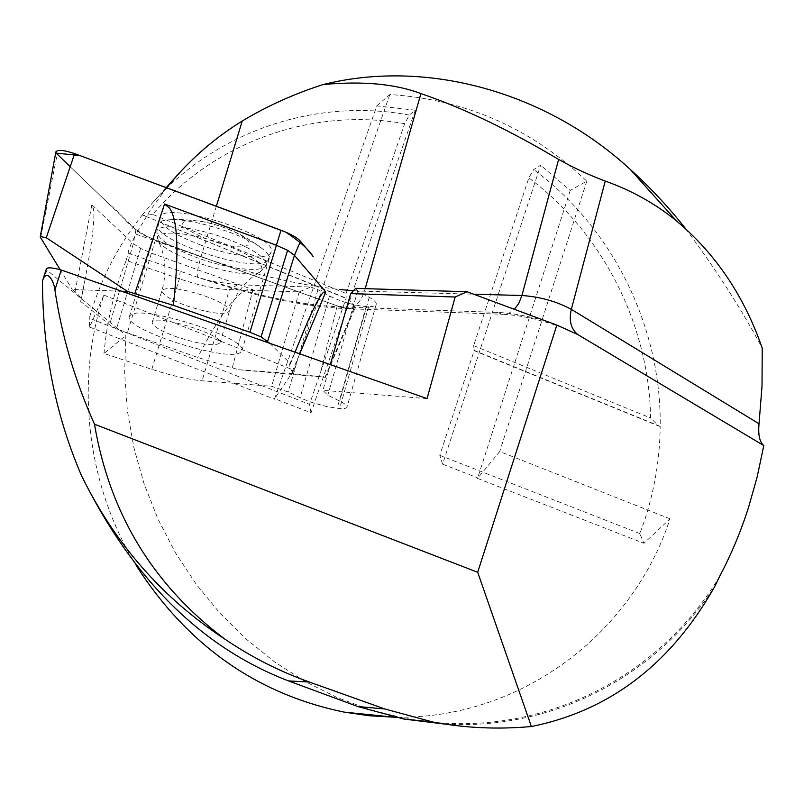 <?xml version="1.0" encoding="UTF-8"?>
<svg xmlns="http://www.w3.org/2000/svg" width="804" height="804" viewBox="0 0 804 804"><rect width="100%" height="100%" fill="white"/><g stroke="black" fill="none" stroke-linecap="round" stroke-linejoin="round"><path stroke-width="0.6" stroke-dasharray="4.02 3.01" d="M474.229 350.443L473.667 345.66L528.841 177.855L533.665 169.533L540.62 165.252L442.612 464.169L439.778 455.305L474.229 350.443L660.195 426.361C661.531 327.359 613.171 228.517 533.665 169.533M415.226 110.208L376.815 105.877L274.656 398.643L311.017 412.824L415.226 110.208L409.266 115.062L404.683 123.675L346.092 293.49L346.132 298.153L309.51 404.332L89.284 318.163C100.42 279.671 118.087 245.26 142.298 214.939L345.831 298.324M311.017 412.824L309.51 404.332M473.878 350.594L658.848 426.09L650.587 418C649.21 325.117 603.09 233.552 528.841 177.855M658.848 426.09L660.195 426.361C659.833 459.426 654.366 491.515 643.803 522.64L639.823 533.575L643.934 543.303L670.044 518.841C632.457 633.994 520.288 719.902 394.101 717.188M404.683 123.675C313.902 107.384 215.331 140.559 152.75 214.437L143.172 215.603M409.266 115.062C317.66 97.937 217.884 129.655 152.79 202.578L142.298 214.939L346.132 298.153M152.75 214.437L346.092 293.49M473.667 345.66L650.587 418M247.743 244.949C235.331 255.22 155.986 221.08 192.025 220.718C213.08 220.065 257.179 239.431 247.743 244.949M267.521 261.009C253.883 273.883 151.514 240.084 157.825 224.497C158.619 221.763 162.458 220.195 169.332 219.783C191.292 218.005 243.582 234.095 261.461 248.044C267.119 252.275 269.702 255.793 269.199 258.587L267.521 261.009M417.859 720.474L403.97 718.153L370.202 709.781L337.057 697.52L305.098 681.521L274.687 661.963L246.175 639.079L219.914 613.11L196.256 584.307L175.563 552.951L158.167 519.474L144.238 484.299L133.926 447.868L127.354 410.613L124.63 372.976L125.836 335.379L47.094 270.295L43.255 278.596M719.771 576.116C662.586 672.305 552.057 733.027 435.296 722.474M444.994 724.102C554.328 730.625 657.381 674.938 714.856 586.327M130.198 315.399L129.333 316.726C123.856 329.429 227.492 362.564 240.396 352.464L241.934 350.534C248.315 338.092 139.223 303.611 130.198 315.399M47.094 270.295L46.381 268.767M427.055 398.593L322.896 390.342L327.801 395.206L339.66 401.045C344.655 403.538 347.107 405.517 347.037 406.985C346.755 408.311 344.273 408.844 339.589 408.573L326.846 406.603L312.485 402.633L302.224 398.724L288.194 391.99L271.631 386.292L202.095 380.784C188.076 379.478 171.302 375.659 151.795 369.317L103.987 353.469L125.836 335.379M136.188 565.463C86.681 484.923 74.772 381.98 103.897 295.108L89.566 327.057L89.284 318.163M545.001 320.796C526.982 315.791 510.912 312.977 496.782 312.384L339.177 306.857C302.676 305.108 260.335 296.616 212.155 281.37L237.672 284.797L310.666 287.008L299.229 291.912L229.411 289.631C215.331 288.927 198.668 285.33 179.392 278.817L126.178 260.416C114.339 289.963 106.942 320.977 103.987 353.469M126.178 260.416L128.238 253.159C128.057 250.868 130.63 244.547 135.966 234.195L201.01 256.818C250.788 273.913 297.329 284.847 340.625 289.611M166.649 187.784L150.308 210.186L135.966 234.195M685.681 228.808C716.223 269.782 741.74 309.55 762.232 348.122M376.815 105.877L389.819 94.54C465.606 99.425 531.263 128.288 586.789 181.131L570.237 190.437L540.62 165.252M212.155 281.37L197.945 277.38L128.238 253.159M310.666 287.008L317.932 289.651L329.519 295.952C341.087 301.751 353.298 305.289 366.142 306.585L368.624 306.676C373.337 306.686 375.88 305.852 376.262 304.183C376.443 302.354 374.101 300.063 369.247 297.319L357.69 290.897L355.649 288.365M357.69 290.897L327.801 395.206M330.303 364.584L322.896 390.342M299.229 291.912L271.631 386.292M317.932 289.651L288.194 391.99M368.624 306.676L339.589 408.573M366.142 306.585L337.117 408.362M670.044 518.841L499.706 451.526L477.536 478.4L643.934 543.303M389.819 94.54L293.922 370.202L103.897 295.108M586.789 181.131L499.706 451.526M570.237 190.437L477.536 478.4M293.922 370.202L274.656 398.643M442.612 464.169L477.285 477.697M89.566 327.057L274.747 399.297M639.823 533.575L439.778 455.305M177.483 337.188C161.051 331.228 152.619 326.303 152.187 322.394C152.509 313.108 223.773 334.554 220.005 342.755C215.603 346.645 201.432 344.785 177.483 337.188M269.782 343.308L290.515 363.699L289.088 365.609L292.113 371.83L294.073 373.729L238.607 369.729L197.623 357.438L116.5 328.896L109.575 324.786L80.671 301.46L81.023 300.475C81.375 298.224 79.395 295.329 75.073 291.782L72.27 289.5L121.665 291.249M238.607 369.729L325.369 377.277M80.671 301.46L85.174 278.857C92.269 241.612 95.023 218.216 93.435 208.658L91.857 204.789L133.323 243.692L140.569 248.436L151.665 253.2L253.029 289.641L247.642 289.621C236.085 293.148 219.422 315.751 197.623 357.438M325.228 377.589L355.117 307.791C352.956 309.661 346.976 309.017 337.208 305.862L155.393 240.054C146.197 236.657 139.705 233.25 135.926 229.813L57.184 154.267L40.642 237.713M70.189 166.75L109.746 204.708C125.535 216.919 126.067 227.653 155.393 240.054L337.047 305.811L352.303 308.877L353.489 305.098L348.956 299.631L354.685 306.535L325.067 377.227L294.073 373.729M355.117 307.791L354.685 306.535M60.179 269.702L72.27 289.5M55.888 151.866L57.184 154.267M200.809 245.059C174.337 234.959 160.72 225.964 159.946 218.065C160.287 198.688 279.722 235.451 271.018 252.104C269.27 260.838 232.818 256.958 200.809 245.059M140.569 248.436L116.5 328.896M290.515 363.699L295.038 352.182M365.177 288.656L364.443 291.219L473.626 294.194M353.438 290.696L364.443 291.219C360.765 302.425 354.524 308.233 345.71 308.646C301.882 306.384 252.617 295.962 197.905 277.36L197.261 277.139M216.356 206.246L201.01 256.818C197.432 269.038 196.407 275.893 197.945 277.38M339.177 306.857L345.71 308.646L503.244 314.294L509.043 313.118L514.379 309.379M496.782 312.384L503.244 314.294C522.459 315.449 543.162 320.273 565.343 328.756M237.672 284.797L229.411 289.631L202.095 380.784M369.247 297.319L339.66 401.045M329.519 295.952L300.083 397.729M180.196 270.958L179.392 278.817L151.795 369.317M232.346 367.569L253.029 289.641M155.393 240.054L127.263 333.178M337.208 305.862L319.399 376.815M292.113 371.83L299.711 353.83M135.926 229.813L133.323 243.692L109.575 324.786M75.073 291.782L91.857 204.789M226.869 238.778C253.31 249.049 266.415 257.772 266.174 264.938C264.546 273.32 228.698 269.37 197.161 257.722C171.081 247.843 157.644 239.11 156.84 231.522C157.192 222.849 194.005 226.447 226.869 238.778M204.789 295.922C220.979 301.972 229.21 307.017 229.482 311.047C224.989 315.289 210.819 313.59 186.97 305.932C170.619 299.902 162.267 294.797 161.926 290.626C166.418 286.415 180.709 288.184 204.789 295.922M224.577 244.587C254.526 256.486 266.436 265.561 260.295 271.822C247.411 281.5 165.453 256.587 158.267 240.697C150.368 229.18 188.618 231.09 224.577 244.587M261.461 248.044C234.276 227.431 203.573 218.015 169.332 219.783M177.563 174.93L176.85 175.734M166.207 187.613L152.79 202.578M403.96 718.193L395.699 717.349M376.262 304.183L347.037 406.985M241.934 350.534L269.189 258.597M129.333 316.726L157.815 224.507M220.005 342.755L229.482 311.047C234.396 296.053 242.657 284.264 254.295 275.692L260.295 271.822L266.174 264.938L271.018 252.104M152.187 322.394L161.926 290.626C166.187 275.481 165.925 261.109 161.142 247.501L158.267 240.697L156.84 231.522L159.946 218.065M85.174 278.857L81.023 300.475M301.691 335.76L289.088 365.609"/><path stroke-width="1.21" d="M43.255 278.596L42.471 281.109C42.642 350.644 55.627 415.437 81.435 475.486C132.529 579.111 201.563 647.592 288.525 680.918L357.84 706.545L403.95 719.047L444.994 724.102M435.296 722.474L417.859 720.474M81.435 475.486C114.761 543.755 162.619 598.327 224.989 639.2C153.112 585.151 109.615 513.485 94.49 424.2L477.697 572.287L531.384 726.514C609.784 710.706 670.938 663.983 714.856 586.327L719.771 576.116C731.178 554.549 740.765 531.685 748.514 507.505L757.147 477.003L763.8 445.587C759.609 442.11 758.021 434.833 759.026 423.768L762.011 386.171L762.232 348.122C744.172 296.083 715.64 253.732 676.636 221.05C655.752 203.904 631.954 190.578 605.251 181.071L571.332 309.359L759.026 423.768M531.384 726.514C497.766 729.58 464.923 728.082 432.843 722.012L384.825 708.967L309.379 682.043C279.601 671.42 251.471 657.139 224.989 639.2M94.49 424.2C74.893 380.503 61.707 335.76 54.913 289.973C53.858 279.953 46.109 268.214 42.471 281.109M42.853 279.842L46.381 268.767C47.647 267.219 52.602 267.631 61.245 270.013L427.055 398.593L455.144 297.018L467.034 291.731L556.85 325.097L477.697 572.287M54.913 289.973L61.245 270.013M394.101 717.188L369.167 715.741L344.263 712.133C256.697 694.103 187.342 645.21 136.188 565.463M629.361 168.589C546.258 92.48 427.688 58.511 323.118 84.551C294.214 93.827 267.25 105.987 242.215 121.032C218.336 135.695 196.779 153.664 177.573 174.93L166.649 187.784M629.924 169.091C650.386 187.603 668.968 207.512 685.681 228.808M323.118 84.551C362.735 80.872 395.337 83.887 420.934 93.596C463.787 108.269 509.686 130.218 558.619 159.443C573.795 167.925 589.342 175.131 605.251 181.071M763.8 445.587L577.734 334.514L556.85 325.097M455.144 297.018L350.685 293.601L355.649 288.365L467.034 291.731M350.685 293.601L330.303 364.584M121.665 291.249L127.555 291.45L173.373 305.319L249.913 332.263L261.069 336.876L269.782 343.308M40.2 237.019L55.888 151.866C57.737 149.464 63.978 150.047 74.621 153.604L280.988 230.245C290.757 233.974 297.249 237.632 300.465 241.25L313.218 256.607C308.314 249.069 299.128 240.898 285.631 232.095L79.857 155.544L56.22 153.122L70.189 166.75M299.711 353.83L325.801 291.993L294.455 255.35L267.642 341.208M127.555 291.45L46.28 237.753L40.29 236.507L40.642 237.713L60.179 269.702M300.465 241.25L294.455 255.35L287.601 250.305L276.104 245.15L164.559 204.035L169.513 208.035C177.865 219.884 179.151 252.315 173.373 305.319M287.601 250.305L261.069 336.876M295.038 352.182L306.193 325.128C314.666 305.52 320.535 294.515 323.791 292.083L325.801 291.993M309.379 682.043L288.525 680.918M384.825 708.967L357.84 706.545M558.619 159.443L521.917 295.5C540.137 296.787 556.609 301.41 571.332 309.359C568.76 320.505 570.89 328.886 577.734 334.514M473.626 294.194L521.917 295.5L518.841 303.299L514.379 309.379M420.934 93.596L365.177 288.656M340.625 289.611L353.438 290.696M242.215 121.032L216.356 206.246M134.67 293.952L164.559 204.035M280.988 230.245L249.913 332.263M74.621 153.604L46.28 237.753M432.843 722.012L403.809 719.027M176.85 175.734L166.207 187.613M395.699 717.349L344.263 712.133M629.421 168.528L676.636 221.05M306.193 325.128L301.691 335.76"/></g></svg>
